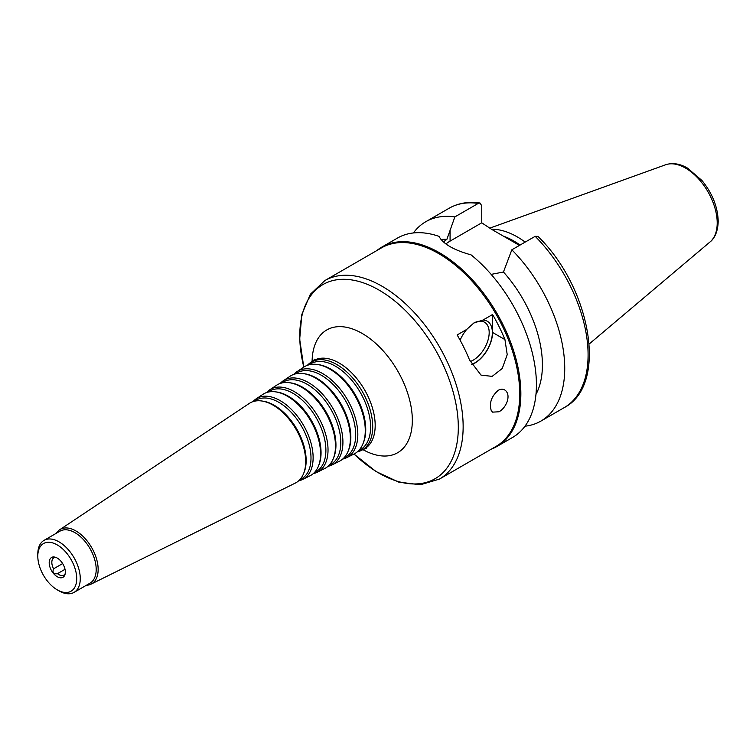 <?xml version="1.0" encoding="UTF-8"?>
<svg xmlns="http://www.w3.org/2000/svg" width="756" height="756" viewBox="0 0 756 756"><rect width="100%" height="100%" fill="white"/><g stroke="black" fill="none" stroke-linecap="round" stroke-linejoin="round"><path stroke-width="1.13" d="M54.98 557.2L53.496 558.06L52.533 557.115A3.752 2.164 60 0 1 52.627 557.049A3.752 2.164 60 0 1 53.969 556.983L56.454 557.654A11.425 6.596 -120 0 0 53.969 556.983M65.025 569.306L57.494 573.653C53.449 574.324 52.145 572.698 53.591 568.795L62.653 563.57M57.494 573.653A10.008 5.783 -120 0 0 63.901 575.127A10.008 5.783 -120 0 0 65.063 574.021L65.299 572.972A11.425 6.596 -120 0 0 56.454 557.654M53.496 558.06A10.008 5.783 -120 0 0 53.591 568.795M357.333 451.833A50.746 29.304 -120 0 0 361.245 450.453A50.746 29.304 -120 0 0 372.717 426.705A50.746 29.304 -120 0 0 349.952 374.995A50.746 29.304 -120 0 0 310.536 362.615A50.746 29.304 -120 0 0 307.38 365.309M358.609 450.642L359.365 450.264A49.65 28.662 -120 0 0 370.591 427.036A49.65 28.662 -120 0 0 348.318 376.45A49.65 28.662 -120 0 0 309.752 364.335L309.053 364.808M342.666 459.081A49.698 28.69 -120 0 0 346.588 457.711L353.921 454.082A50.227 28.993 -120 0 0 362.927 443.866L363.447 442.6A49.301 28.463 -120 0 0 365.743 429.559A49.301 28.463 -120 0 0 318.437 364.638L317.085 364.449A50.227 28.993 -120 0 0 303.732 367.151L296.928 371.687A49.698 28.69 -120 0 0 293.772 374.39M362.927 443.866A50.227 28.993 -120 0 0 365.271 430.58A50.227 28.993 -120 0 0 317.085 364.449M346.588 457.711A49.698 28.69 -120 0 0 357.824 434.454A49.698 28.69 -120 0 0 335.522 383.812A49.698 28.69 -120 0 0 296.928 371.687M343.895 457.919L344.708 457.522A48.601 28.057 -120 0 0 355.689 434.785A48.601 28.057 -120 0 0 333.887 385.258A48.601 28.057 -120 0 0 296.144 373.407L295.388 373.908M328 466.32A48.649 28.085 -120 0 0 331.931 464.959L339.255 461.33A49.178 28.388 -120 0 0 348.081 451.332L348.601 450.066A48.252 27.859 -120 0 0 350.85 437.299A48.252 27.859 -120 0 0 304.545 373.766L303.194 373.577A49.178 28.388 -120 0 0 290.115 376.214L283.311 380.75A48.649 28.085 -120 0 0 280.174 383.472M348.081 451.332A49.178 28.388 -120 0 0 350.368 438.329A49.178 28.388 -120 0 0 303.194 373.577M331.931 464.959A48.649 28.085 -120 0 0 342.922 442.194A48.649 28.085 -120 0 0 321.092 392.619A48.649 28.085 -120 0 0 283.311 380.75M329.181 465.205L330.051 464.77A47.552 27.452 -120 0 0 340.795 442.525A47.552 27.452 -120 0 0 319.457 394.074A47.552 27.452 -120 0 0 282.536 382.479L281.723 383.008M313.334 473.568A47.6 27.481 -120 0 0 317.265 472.216L324.598 468.588A48.129 27.783 -120 0 0 333.235 458.797L333.755 457.531A47.203 27.254 -120 0 0 335.947 445.048A47.203 27.254 -120 0 0 290.663 382.886L289.302 382.706A48.129 27.783 -120 0 0 276.507 385.286L269.703 389.822A47.6 27.481 -120 0 0 266.566 392.553M333.235 458.797A48.129 27.783 -120 0 0 335.475 446.068A48.129 27.783 -120 0 0 289.302 382.706M317.265 472.216A47.6 27.481 -120 0 0 328.028 449.943A47.6 27.481 -120 0 0 306.671 401.436A47.6 27.481 -120 0 0 269.703 389.822M314.468 472.481L315.384 472.027A46.503 26.847 -120 0 0 325.893 450.274A46.503 26.847 -120 0 0 305.037 402.891A46.503 26.847 -120 0 0 268.919 391.542L268.059 392.118M298.667 480.807A46.551 26.876 -120 0 0 302.608 479.465L309.941 475.836A47.08 27.178 -120 0 0 318.389 466.263L318.9 464.997A46.154 26.649 -120 0 0 321.054 452.787A46.154 26.649 -120 0 0 276.772 392.014L275.411 391.825A47.08 27.178 -120 0 0 262.899 394.358L256.086 398.894A46.551 26.876 -120 0 0 252.958 401.634M318.389 466.263A47.08 27.178 -120 0 0 320.572 453.817A47.08 27.178 -120 0 0 275.411 391.825M302.608 479.465A46.551 26.876 -120 0 0 313.126 457.682A46.551 26.876 -120 0 0 292.241 410.243A46.551 26.876 -120 0 0 256.086 398.894M299.745 479.767L300.727 479.285A45.445 26.243 -120 0 0 311 458.013A45.445 26.243 -120 0 0 290.606 411.699A45.445 26.243 -120 0 0 255.311 400.614L254.394 401.219M86.335 585.286A31.412 18.135 -120 0 0 91.051 584.142L295.275 483.093A46.031 26.573 -120 0 0 303.534 473.728L304.054 472.462A45.105 26.044 -120 0 0 306.152 460.536A45.105 26.044 -120 0 0 262.88 401.143L261.519 400.954A46.031 26.573 -120 0 0 249.282 403.43L59.658 529.767A31.412 18.135 -120 0 0 56.313 533.273M303.534 473.728A46.031 26.573 -120 0 0 305.679 461.557A46.031 26.573 -120 0 0 261.519 400.954M91.051 584.142A31.412 18.135 -120 0 0 98.148 569.438A31.412 18.135 -120 0 0 84.058 537.431A31.412 18.135 -120 0 0 59.658 529.767M57.267 589.869L59.034 590.899A30.032 17.341 -120 0 0 74.05 592.383L89.973 583.188A30.032 17.341 -120 0 0 96.192 569.438A30.032 17.341 -120 0 0 83.084 539.226A30.032 17.341 -120 0 0 59.941 531.175L44.018 540.37A30.032 17.341 -120 0 0 37.8 554.12L37.8 556.161A27.528 15.895 -120 0 0 57.267 589.869A27.528 15.895 -120 0 0 76.725 578.633A27.528 15.895 -120 0 0 57.267 544.925A27.528 15.895 -120 0 0 37.8 556.161M74.05 592.383A30.032 17.341 -120 0 0 80.268 578.633A30.032 17.341 -120 0 0 67.161 548.421A30.032 17.341 -120 0 0 44.018 540.37M52.533 557.115A11.425 6.596 -120 0 0 53.232 573.152A11.425 6.596 -120 0 0 65.299 572.972M498.232 390.313C501.001 388.858 503.392 388.896 505.405 390.417C508.041 392.761 508.684 396.333 507.333 401.134C505.622 405.906 502.872 409.459 499.092 411.774L492.525 412.133L491.202 410.442C489.094 403.033 491.438 396.324 498.232 390.313M470.204 361.548A22.519 13.003 120 0 0 473.256 360.121A22.519 13.003 120 0 0 487.97 340.276A22.519 13.003 120 0 0 484.511 322.226A22.519 13.003 120 0 0 473.539 323.181M466.707 329.436L473.823 323.02L482.99 320.043L492.543 314.524A114.61 66.169 60 0 1 504.942 339.595L507.219 354.64L502.239 368.503L492.147 376.375L481.014 375.108L469.552 360.026A114.61 66.169 -120 0 0 457.153 334.955L466.707 329.436A24.778 14.307 120 0 0 460.12 340.2M471.593 364.401A24.778 14.307 120 0 0 474.844 362.88A24.778 14.307 120 0 0 491.854 337.677A24.778 14.307 120 0 0 482.99 320.043M492.543 314.524L492.543 332.442A25.024 14.449 -60 0 1 471.687 364.581M353.969 454.054L376.015 471.517L398.639 482.073L420.327 484.785L439.406 479.106L496.002 446.427A114.61 66.169 -120 0 0 519.741 393.97A114.61 66.169 -120 0 0 469.712 278.633A114.61 66.169 -120 0 0 381.393 247.921L324.806 280.599L310.338 294.282L301.842 314.43L299.678 339.293L303.78 367.123M491.4 449.092A115.11 66.462 -120 0 0 497.013 446.427A115.11 66.462 -120 0 0 520.856 393.734A115.11 66.462 -120 0 0 470.61 277.896A115.11 66.462 -120 0 0 381.903 247.051A115.11 66.462 -120 0 0 376.79 250.586M497.013 446.427L512.587 437.44A115.11 66.462 -120 0 0 536.42 384.738A115.11 66.462 -120 0 0 471.082 254.876C453.789 250.085 443.092 243.905 438.971 236.344A115.11 66.462 -120 0 0 397.476 238.064L381.903 247.051M535.976 394.377A95.086 54.904 -120 0 0 503.449 272.018L491.154 274.381M524.966 426.204A115.11 66.462 -120 0 0 540.89 421.092A115.11 66.462 -120 0 0 511.831 249.811L503.449 272.018M535.182 236.326A115.11 66.462 -120 0 1 564.25 407.607C608.391 384.832 590.88 287.781 537.979 236.401L535.182 236.326L511.831 249.811M443.375 241.939L446.881 239.359L454.857 216.915L478.208 203.43L479.994 203.005L481.752 205.764L481.752 222.822L491.58 229.314L519.457 245.407M445.908 243.942A40.285 23.256 180 0 1 450.075 241.107L481.752 222.822M525.184 242.1A79.446 45.87 -120 0 0 491.523 229.266M520.071 245.048A77.074 44.5 -120 0 0 503.335 236.108M454.857 216.915A115.11 66.462 -120 0 0 425.789 221.716A115.11 66.462 -120 0 0 413.4 232.952M446.881 239.359A95.086 54.904 -120 0 0 441.003 239.529M354.016 454.035A112.105 64.723 -120 0 0 458.306 427.386A112.105 64.723 -120 0 0 366.367 283.954A112.105 64.723 -120 0 0 303.817 367.085M439.406 479.106A114.61 66.169 -120 0 0 463.144 426.639A114.61 66.169 -120 0 0 413.116 311.302A114.61 66.169 -120 0 0 324.806 280.599M362.927 449.622A70.884 40.928 -120 0 0 412.332 420.279A70.884 40.928 -120 0 0 362.568 333.67A70.884 40.928 -120 0 0 312.096 361.576M366.443 448.44L363.674 449.253A50.926 29.399 -120 0 0 375.184 425.43A50.926 29.399 -120 0 0 352.334 373.53A50.926 29.399 -120 0 0 312.786 361.113L314.874 359.128M492.543 332.442L504.942 339.595M450.075 241.107L450.075 229.956M717.208 222.916A44.746 25.836 -120 0 0 699.168 179.512A44.746 25.836 -120 0 0 665.62 164.77C672.538 162.54 679.833 163.646 687.497 168.087L701.965 180.504C712.341 193.281 717.746 206.842 718.2 221.196C717.898 233.784 713.031 239.699 710.13 241.863A44.746 25.836 -120 0 0 717.208 222.916M478.208 203.43A115.11 66.462 -120 0 0 449.14 208.231C458.212 203.109 468.493 201.361 479.994 202.995M361.245 450.453L363.674 449.253M310.536 362.615L312.786 361.113M564.25 407.607L540.89 421.092M665.62 164.77L489.973 228.076M710.13 241.863L589.207 343.98M449.14 208.231L425.789 221.716"/></g></svg>

